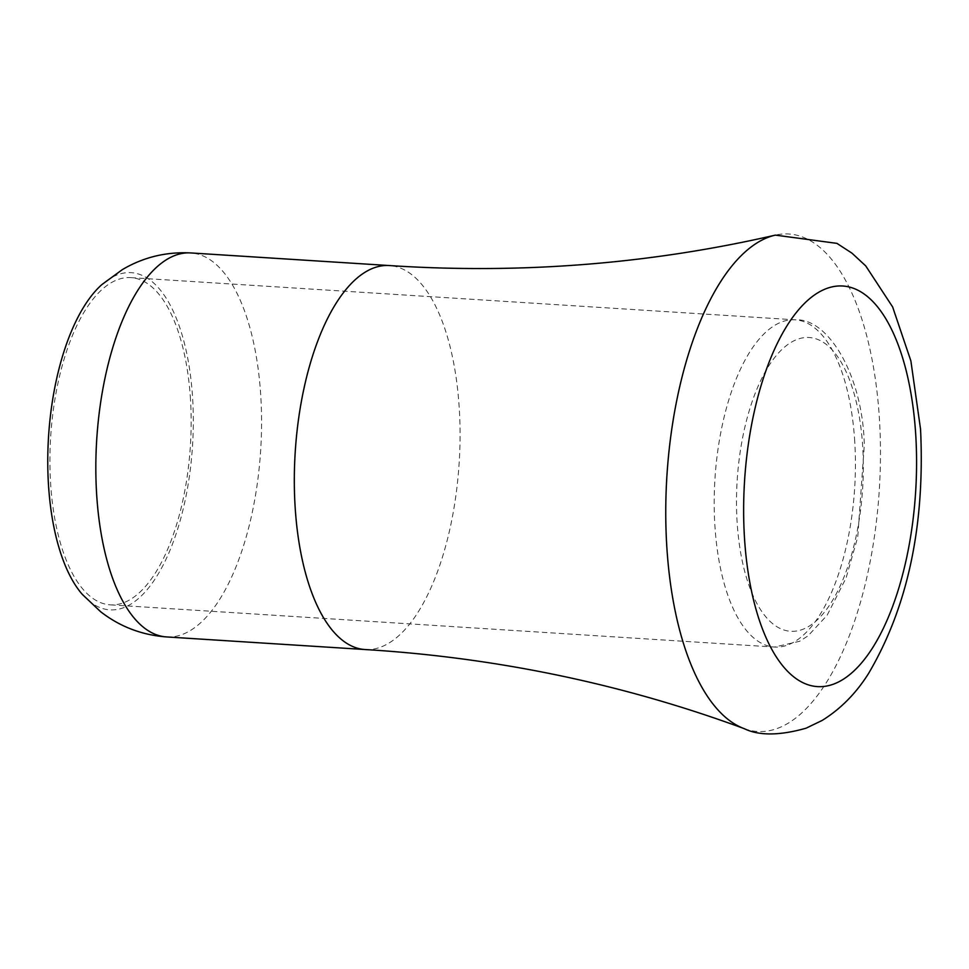 <?xml version="1.0" encoding="UTF-8"?>
<svg xmlns="http://www.w3.org/2000/svg" width="969" height="969" viewBox="0 0 969 969"><rect width="100%" height="100%" fill="white"/><g stroke="black" fill="none" stroke-linecap="round" stroke-linejoin="round"><path stroke-width="0.73" stroke-dasharray="4.84 3.63" d="M82.244 594.312A168.957 72.13 93.6 0 0 160.236 570.499A168.957 72.13 93.6 0 0 192.625 398.174A168.957 72.13 93.6 0 0 101.915 284.547M190.481 399.458A163.943 69.986 93.6 0 0 130.924 277.631A163.943 69.986 93.6 0 0 50.594 483.01A163.943 69.986 93.6 0 0 110.139 604.838A163.943 69.986 93.6 0 0 190.481 399.458M744.022 728.567A249.215 106.384 93.6 0 0 879.44 419.177A249.215 106.384 93.6 0 0 775.37 235.116M365.131 649.545A192.383 82.123 93.6 0 0 459.27 408.506A192.383 82.123 93.6 0 0 389.526 265.554M166.498 636.924A192.383 82.123 93.6 0 0 260.77 395.897A192.383 82.123 93.6 0 0 190.893 252.945M854.755 441.658A163.943 69.986 93.6 0 0 795.21 319.831A163.943 69.986 93.6 0 0 714.868 525.222A163.943 69.986 93.6 0 0 774.413 647.05A163.943 69.986 93.6 0 0 854.755 441.658M862.713 446.879A147.215 62.84 93.6 0 0 791.213 342.299A147.215 62.84 93.6 0 0 737.106 521.916A147.215 62.84 93.6 0 0 808.606 626.495A147.215 62.84 93.6 0 0 862.713 446.879M130.924 277.631L795.21 319.831C828.035 317.65 862.798 375.33 864.312 444.904L857.759 536.971L846.107 577.899L827.175 615.194L808.061 635.834L799.607 641.296L774.413 647.05L110.139 604.838"/><path stroke-width="1.45" d="M166.498 636.924A192.383 82.123 93.6 0 1 96.621 493.96A192.383 82.123 93.6 0 1 190.893 252.945C166.183 251.661 143.327 257.221 122.348 269.624L101.915 284.547A168.957 72.13 93.6 0 0 48.45 484.294A168.957 72.13 93.6 0 0 82.244 594.312L100.606 611.693C119.865 626.652 141.825 635.058 166.498 636.924L364.986 649.533A192.383 82.123 93.6 0 0 365.131 649.545L370.655 649.884C500.234 658.351 624.69 684.586 744.022 728.567C758.812 735.846 779.488 735.725 806.051 728.203L822.16 720.439C840.62 708.981 856.111 693.295 868.624 673.382C907.783 606.885 925.092 525.489 920.55 429.219L910.884 360.916L892.643 306.979L865.729 265.906L851.957 253.151L836.913 243.364L775.37 235.116A249.215 106.384 93.6 0 0 666.781 546.213A249.215 106.384 93.6 0 0 744.022 728.567M744.458 537.48A200.74 85.696 93.6 0 0 841.952 680.081A200.74 85.696 93.6 0 0 915.753 435.154A200.74 85.696 93.6 0 0 818.248 292.541A200.74 85.696 93.6 0 0 744.458 537.48M775.37 235.116C651.434 263.653 524.653 273.912 395.049 265.918L389.526 265.554A192.383 82.123 93.6 0 0 389.381 265.554A192.383 82.123 93.6 0 0 295.109 506.569A192.383 82.123 93.6 0 0 364.986 649.533M190.893 252.945L389.381 265.554"/></g></svg>
